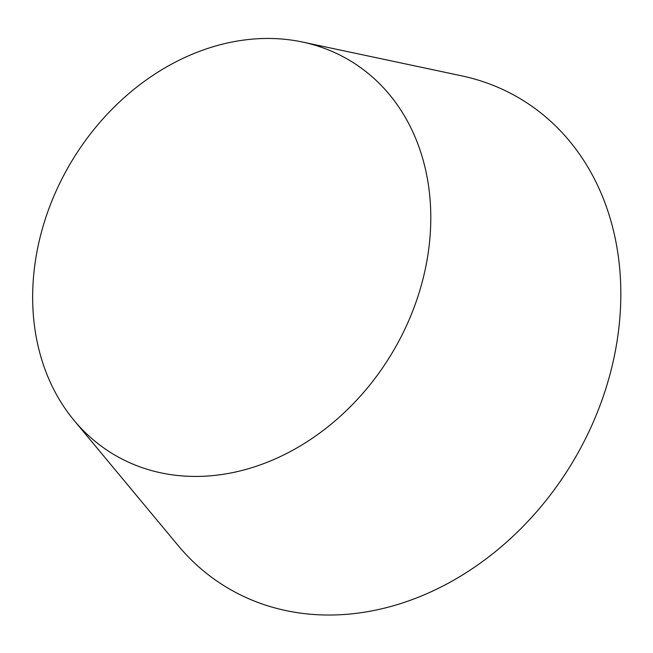 <?xml version="1.0" encoding="UTF-8"?>
<svg xmlns="http://www.w3.org/2000/svg" width="653" height="653" viewBox="0 0 653 653"><rect width="100%" height="100%" fill="white"/><g stroke="black" fill="none" stroke-linecap="round" stroke-linejoin="round"><path stroke-width="0.98" d="M313.971 437.143A229.619 186.701 121.1 0 1 74.091 420.418A229.619 186.701 121.1 0 1 71.895 160.932A229.619 186.701 121.1 0 1 302.559 42.053A229.619 186.701 121.1 0 1 430.702 211.058A229.619 186.701 121.1 0 1 313.971 437.143M74.091 420.418L178.098 545.508A285.026 231.75 -58.9 0 0 475.849 566.265A285.026 231.75 -58.9 0 0 536.815 511.528A285.026 231.75 -58.9 0 0 461.687 75.846L302.559 42.053"/></g></svg>
